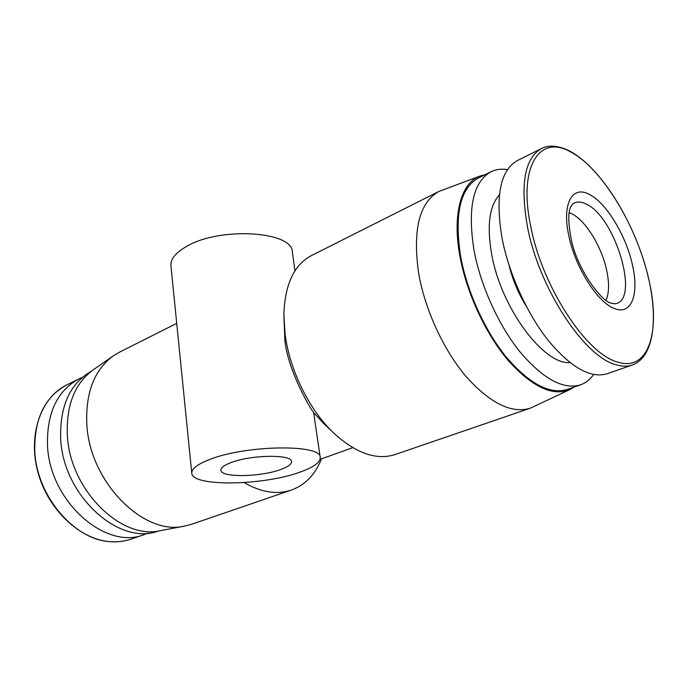 <?xml version="1.0" encoding="UTF-8"?>
<svg xmlns="http://www.w3.org/2000/svg" width="688" height="688" viewBox="0 0 688 688"><rect width="100%" height="100%" fill="white"/><g stroke="black" fill="none" stroke-linecap="round" stroke-linejoin="round"><path stroke-width="1.03" d="M176.721 323.369L119.308 352.265L113.21 355.902C94.282 369.903 85.493 392.71 86.834 424.315C89.569 482.331 144.093 536.399 184.788 526.053L191.642 524.247L291.428 490.054C276.98 494.887 261.199 492.402 244.085 482.598M113.21 355.902L93.026 369.998C74.786 383.483 66.22 405.155 67.329 435.014C69.6 489.77 121.32 540.501 160.596 530.629L184.788 526.053M574.239 387.017L570.025 389.537L530.156 408.259L395.015 454.57C376.491 460.47 356.152 453.383 333.972 433.294L323.334 423.146L313.659 412.585L320.238 457.503C320.376 462.353 313.737 467.186 300.329 472.002C263.951 485.633 191.875 487.052 191.771 473.138C191.505 468.906 197.155 464.486 208.713 459.876C244.842 444.904 322.07 443.88 320.238 457.503M313.659 412.585C305.816 401.887 286.621 364.855 284.823 339.313L283.852 314.132C285.004 284.239 294.163 264.734 311.329 255.626L438.935 191.41L480.207 176.008L484.954 174.761M294.937 270.9L292.391 252.126C292.942 231.125 219.584 226.429 186.233 246.631C175.526 252.831 170.426 259.221 170.934 265.817L191.771 473.138M91.246 371.296C69.97 383.612 59.787 406.006 60.682 438.488C62.832 495.575 119.308 546.349 158.421 530.99M333.972 433.294C309.351 410.177 289.562 370.118 285.056 333.818L283.852 314.132M530.156 408.259C511.304 413.823 489.813 403.091 465.681 376.078C443.192 349.392 424.763 309.093 418.579 272.852C412.585 229.672 419.37 202.521 438.935 191.41M280.919 469.431C260.915 477.085 220.71 477.807 220.9 470.205C220.762 467.814 223.996 465.337 230.583 462.766C250.509 454.708 292.271 454.114 291.497 461.622C291.592 464.202 288.066 466.808 280.919 469.431M570.025 389.537C552.722 396.735 532.048 386.966 508.002 360.245C485.599 333.8 466.627 292.899 459.945 256.366C452.042 214.2 461.287 182.397 480.207 176.008M593.641 374.521C590.115 379.544 585.746 382.984 580.534 384.833L567.118 389.477C549.695 394.62 529.485 383.913 506.497 357.356C485.057 331.152 467.118 291.824 460.668 256.641C454.235 214.613 460.083 188.443 478.212 178.123L490.914 171.785C495.885 169.351 501.397 168.629 507.452 169.626M580.534 384.833C563.309 389.898 543.202 379.002 520.214 352.153C498.757 325.665 480.688 285.976 474.049 250.552C467.384 208.249 473.009 181.993 490.914 171.785M82.44 377.291L79.017 378.839C57.293 390.689 46.793 412.791 47.498 445.136C49.381 501.449 105.883 550.83 144.48 534.464L147.98 533.097M569.931 362.593C543.572 364.872 501.036 307.837 491.696 254.405C486.743 225.81 489.314 205.979 499.402 194.91M632.41 364.967L607.04 373.773C590.485 378.624 570.894 367.53 548.267 340.491C527.128 313.831 509.068 274.065 502.137 238.702C495.076 196.467 500.15 170.418 517.359 160.571L541.396 148.599C524.634 158.24 520.008 184.427 527.524 227.169C539.125 288.341 584.361 356.917 615.846 364.666C622.021 366.549 627.542 366.652 632.41 364.967C655.827 356.487 659.233 311.819 644.613 263.461C630.01 215.043 599.059 167.089 570.386 151.412C556.007 144.016 546.513 145.779 541.396 148.599M605.999 300.321C609.207 293.079 609.396 282.94 606.567 269.894C601.432 246.037 585.092 219.696 571.229 213.529L569.131 212.678M321.451 458.862C315.259 474.565 305.257 484.963 291.428 490.054M526.311 306.332C518.417 293.613 512.68 279.982 509.111 265.43M111.336 541.697C118.362 542.11 125.018 541.224 131.305 539.039C124.932 541.25 118.181 542.153 111.06 541.74C80.849 540.209 48.478 510.522 38.098 472.837C27.52 435.186 40.816 397.492 66.53 385.056C44.78 396.916 34.202 418.863 34.778 450.907C36.455 496.366 75.121 540.897 111.336 541.697M648.371 277.703C661.314 329.982 649.197 372.432 617.557 362.017C586.64 354.268 542.247 286.836 530.792 226.713C517.866 165.928 539.856 133.739 571.066 152.177C602.026 168.474 636.469 225.664 648.371 277.703M585.806 203.88C615.106 216.144 640.494 300.828 615.072 303.769L611.021 303.124C602.034 301.826 578.169 270.823 571.59 241.101C568.133 223.419 567.884 211.956 570.834 206.718L573.018 203.786C576.518 201.429 580.775 201.455 585.806 203.88M632.22 264.011C639.393 293.492 631.842 315.508 614.754 308.645C598.01 303.141 575.297 267.666 568.873 236.018C561.683 204.018 572.158 185.055 589.134 194.308C605.896 202.341 625.684 234.763 632.22 264.011M320.066 459.352L352.772 447.673M66.53 385.056L79.017 378.839M131.305 539.039L144.48 534.464"/></g></svg>
